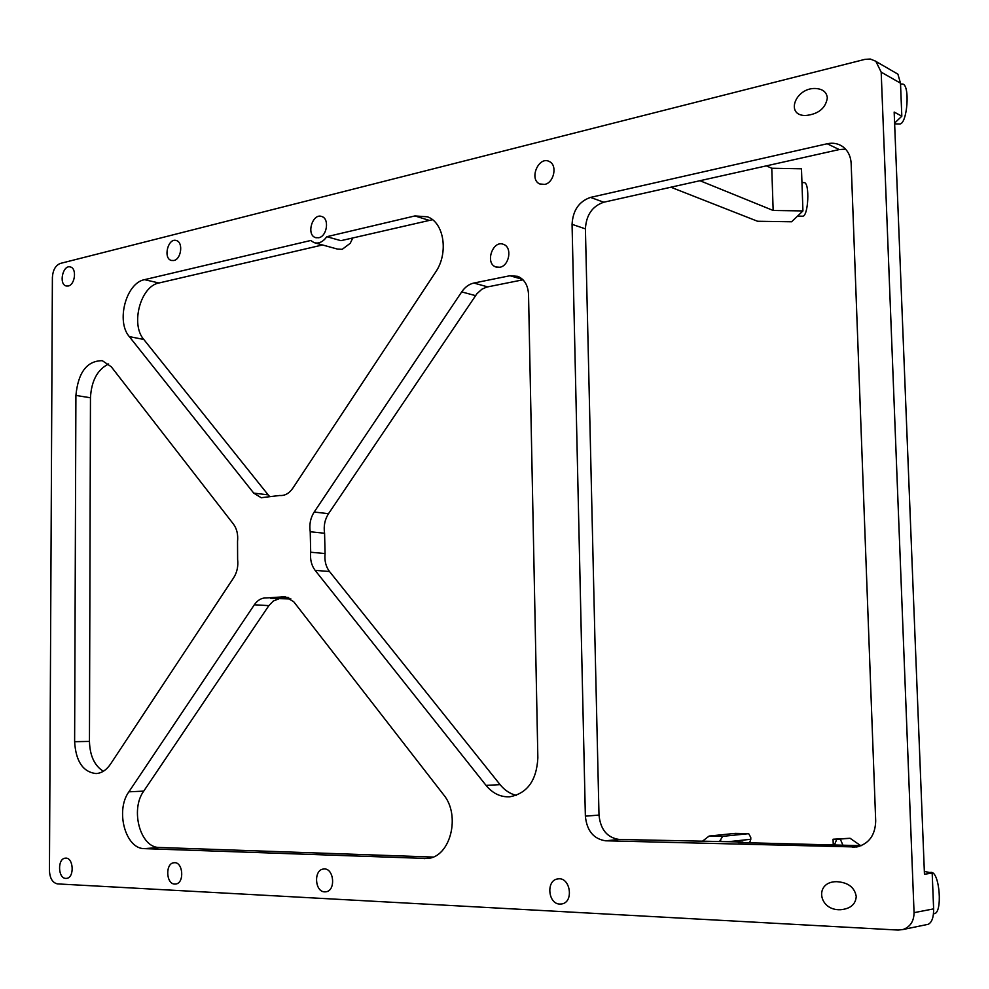 <?xml version="1.0" encoding="UTF-8"?>
<svg xmlns="http://www.w3.org/2000/svg" width="989" height="989" viewBox="0 0 989 989"><rect width="100%" height="100%" fill="white"/><g stroke="black" fill="none" stroke-linecap="round" stroke-linejoin="round"><path stroke-width="1.48" d="M836.743 839.315L850.07 838.276L833.059 839.228L836.743 839.315L834.419 844.977M750.564 842.838L749.934 841.738M895.972 73.038L897.901 74.15L900.497 83.175L901.82 116.195L894.167 112.054L924.455 874.264L932.182 873.027L933.628 908.879L914.059 912.662C913.947 921.241 910.288 926.841 903.105 929.499L898.185 930.068L57.56 883.906C52.602 882.856 49.895 878.455 49.45 870.703L52.392 277.402C52.899 270.022 55.557 265.361 60.378 263.42L864.856 59.377L870.271 59.031L875.821 61.244L881.187 72.148L914.059 912.662M523.008 279.8L486.637 287.094L481.903 289.221L476.908 293.733L328.521 513.687C324.812 519.522 323.49 526.049 324.577 533.244L325.072 553.543L310.694 552.233C309.977 559.403 311.448 565.448 315.12 570.356L486.056 785.39C492.683 793.438 500.57 797.233 509.731 796.8C527.261 793.462 536.631 780.494 537.855 757.895L528.534 294.45C528.027 285.364 524.467 279.331 517.853 276.351L509.99 275.733L473.867 283.039C469.083 284.115 465.028 287.057 461.702 291.903L314.193 512.03L328.521 513.687M516.307 795.366C510.052 793.833 504.637 790.26 500.075 784.636L329.498 571.506C325.826 566.648 324.355 560.652 325.072 553.543M269.404 496.243L268.167 494.871L253.716 493.103L261.195 497.714L279.702 495.489C284.77 495.922 289.159 493.462 292.88 488.121L435.519 272.272C448.771 253.345 444.246 222.698 427.508 216.814L414.935 215.936L326.815 236.705C322.995 241.971 318.73 243.949 314.032 242.626L310.719 240.488L144.53 279.664C126.098 282.891 115.886 321.388 129.299 336.594L253.716 493.103M326.815 236.705L340.945 240.673L432.477 219.706M322.513 244.963L158.957 282.99L144.53 279.664M268.167 494.871L143.788 339.462C130.375 324.343 140.549 286.155 158.957 282.99M103.35 771.259C94.524 765.746 89.888 755.794 89.455 741.416L90.456 397.776C91.396 380.814 97.454 369.54 108.629 363.964M290.914 598.938L270.627 598.432M433.021 857.055L159.328 847.474C140.339 847.956 129.967 809.719 143.726 791.126L268.86 605.627L273.31 601.028L278.601 598.926M743.308 842.653L742.826 842.01L738.202 842.517L861.283 845.669M742.826 842.01L619.188 839.463C607.209 837.695 600.484 829.561 599 815.084L585.414 228.867C586.205 215.033 592.324 206.157 603.772 202.226L839.228 149.562L845.546 149.116M802.932 210.929L801.473 168.798L771.766 168.254L773.163 210.472L802.932 210.929L791.62 221.771L757.574 221.264L670.863 187.218M318.73 237.756L315.479 237.595C305.873 234.727 312.648 212.573 321.932 216.579C329.621 218.866 326.988 236.359 318.73 237.756M173.841 260.515L171.344 260.453C162.802 258.339 168.13 237.422 176.413 240.574C183.46 242.28 181.271 259.242 173.841 260.515M68.253 286.006L66.238 285.994C58.45 284.362 62.863 264.384 70.442 266.993C77.006 268.316 75.102 284.857 68.253 286.006M65.818 878.405C57.819 878.479 57.362 858.415 65.336 858.18C73.594 856.894 74.805 877.997 66.473 878.38L65.818 878.405M174.744 884.067C165.917 884.129 165.2 863.125 174.002 862.754C183.138 861.258 184.795 883.474 175.572 884.03L174.744 884.067M324.676 891.855C314.663 891.893 313.538 869.665 323.502 869.047C333.911 867.205 336.334 890.928 325.801 891.806L324.676 891.855M559.848 904.07C547.906 904.082 545.94 880.123 557.759 878.949C570.245 876.341 574.362 902.327 561.665 903.958L559.848 904.07M499.841 267.253L495.773 266.943C484.61 263.222 492.93 239.449 503.685 244.444C512.438 247.386 509.323 265.88 499.841 267.253M544.679 184.411L539.722 183.942C528.633 179.281 538.758 155.607 549.352 161.541C557.66 165.064 554.038 182.78 544.679 184.411M280.406 597.035L266.387 597.962C261.702 597.739 257.684 600.014 254.334 604.786L128.891 791.818C115.107 810.56 125.455 849.106 144.481 848.636L427.433 858.501C450.452 857.154 461.047 815.307 443.468 794.575L293.758 601.769L284.807 596.503L280.406 597.035L288.664 597.554M237.62 559.378C238.386 566.202 237.088 572.297 233.725 577.663L110.545 764.064C106.453 770.06 101.62 773.225 96.02 773.571C82.965 772.001 75.832 761.369 74.62 741.701L75.906 395.427C78.168 372.346 86.97 360.762 102.287 360.676L111.275 366.771L233.478 524.145C236.878 528.794 238.225 534.592 237.533 541.552L237.62 559.378M324.577 533.244L310.225 531.761L310.694 552.233M310.225 531.761C309.137 524.504 310.459 517.927 314.193 512.03M856.239 896.442C855.67 904.317 850.515 908.73 840.786 909.707C818.348 911.017 813.996 881.656 836.558 881.669C848.018 882.361 854.57 887.281 856.239 896.442M827.336 97.948C825.592 108.357 818.323 114.217 805.516 115.528C784.821 115.614 795.477 87.316 815.764 88.503C822.848 89.035 826.705 92.175 827.336 97.948M572.062 224.33L585.364 816.16C586.848 830.785 593.598 838.993 605.627 840.798L856.783 846.992C868.948 843.815 875.253 835.161 875.698 821.031L851.158 163.581C850.738 156.138 847.894 150.464 842.64 146.57C838.091 143.467 832.948 142.527 827.2 143.751L590.52 197.404C579.022 201.397 572.866 210.373 572.062 224.33L585.414 228.867M771.766 168.254L766.339 165.868M926.977 924.554L928.201 924.307C931.91 922.403 933.715 917.26 933.628 908.879M352.813 237.916L350.23 243.294L342.219 249.327L337.496 249.092L315.12 242.923M901.82 116.195L894.612 123.093M924.332 871.433L932.182 873.027M773.163 210.472L699.965 180.715M797.517 216.121L802.475 216.195C808.396 217.296 810.078 181.976 804.045 182.619L801.955 182.582M933.492 913.675L933.863 913.663C942.95 914.38 939.797 871 930.909 872.422L929.425 872.471M894.649 123.885L899.31 123.984C907.408 125.43 910.498 83.41 902.203 84.04L900.534 84.003M709.15 836.051L735.334 833.368L748.673 833.665L722.65 836.36L709.15 836.051L702.734 840.984M722.65 836.36L719.596 841.416M748.673 833.665L750.75 837.337L750.812 839.278L728.942 841.651M720.709 840.551L720.734 841.441M749.563 842.813L750.812 839.278M842.925 845.199L840.44 839.401M850.07 838.276L860.714 845.657M833.059 839.228L833.257 844.952M900.497 83.175L881.187 72.148M268.86 605.627L254.334 604.786M143.726 791.126L128.891 791.818M159.328 847.474L144.481 848.636M429.795 858.081L424.046 858.65M90.456 397.776L75.906 395.427M89.455 741.416L74.62 741.701M428.818 220.25L414.935 215.936M143.788 339.462L129.299 336.594M475.499 295.624L461.702 291.903M329.498 571.506L315.12 570.356M500.075 784.636L486.056 785.39M522.588 279.38L509.99 275.733M487.614 286.872L473.867 283.039M603.772 202.226L590.52 197.404M839.228 149.562L827.2 143.751M599 815.084L585.364 816.16M619.188 839.463L605.627 840.798M858.922 846.497L852.605 847.289M897.901 74.15L876.501 61.775M261.887 497.801L261.195 497.714M928.201 924.307L903.105 929.499M541.07 184.424L539.722 183.942M496.886 267.265L495.773 266.943M316.233 237.805L315.479 237.595"/></g></svg>
